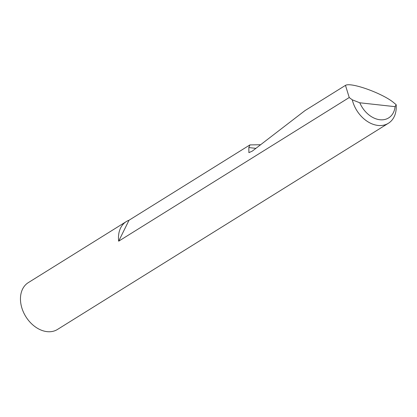 <?xml version="1.0" encoding="UTF-8"?>
<svg xmlns="http://www.w3.org/2000/svg" width="417" height="417" viewBox="0 0 417 417"><rect width="100%" height="100%" fill="white"/><g stroke="black" fill="none" stroke-linecap="round" stroke-linejoin="round"><path stroke-width="0.63" d="M388.409 123.255L57.473 329.456A27.585 20.073 -121.9 0 1 20.85 303.623A27.585 20.073 -121.9 0 1 28.299 282.632L126.315 221.563A27.585 20.073 58.1 0 0 118.673 241.188L349.238 97.526L352.271 99.819L359.803 102.785L395.097 106.669L396.15 104.646A27.585 20.073 -121.9 0 1 388.409 123.255A27.585 20.073 -121.9 0 1 352.271 99.819M118.673 241.188L129.02 220.239L249.919 144.907L248.813 147.571L248.907 152.658L252.384 151.053L305.051 110.557L345.474 85.37C351.067 81.852 383.994 93.861 394.357 103.202L396.15 104.646M129.02 220.239A27.585 20.073 58.1 0 0 126.315 221.563M249.919 144.907L260.599 144.735M359.803 102.785A23.17 16.862 58.1 0 0 379.908 119.742A23.17 16.862 58.1 0 0 395.097 106.669M345.474 85.37L349.238 97.526M248.813 147.571L255.897 148.353"/></g></svg>
